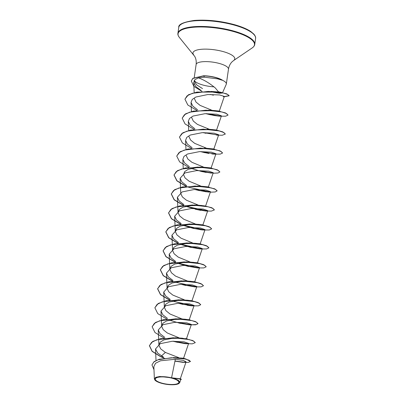 <?xml version="1.0" encoding="UTF-8"?>
<svg xmlns="http://www.w3.org/2000/svg" width="405" height="405" viewBox="0 0 405 405"><rect width="100%" height="100%" fill="white"/><g stroke="black" fill="none" stroke-linecap="round" stroke-linejoin="round"><path stroke-width="0.61" d="M161.554 383.039A11.872 3.437 8.2 0 1 156.684 377.708A11.872 3.437 8.2 0 1 172.586 378.366A11.872 3.437 8.2 0 1 177.461 383.702A11.872 3.437 8.2 0 1 161.554 383.039M161.19 383.196A12.661 3.665 8.2 0 1 154.968 380.077A12.661 3.665 8.2 0 1 159.241 376.782A12.661 3.665 8.2 0 1 172.955 378.214A12.661 3.665 8.2 0 1 178.858 383.52A12.661 3.665 8.2 0 1 161.19 383.196M154.968 380.077L154.386 378.903L155.778 377.323L159.798 376.488L180.301 378.781L186.087 361.842M222.411 93.023L226.223 84.412A16.342 4.728 -171.8 0 0 226.334 84.037A16.342 4.728 -171.8 0 0 222.279 80.144L222.294 80.063A15.577 4.506 -171.8 0 0 216.412 77.669A15.577 4.506 -171.8 0 0 203.68 75.755L204.358 77.188L198.475 77.876C203.948 79.846 209.552 83.202 215.283 87.951L218.411 91.758L221.383 92.37L222.406 93.023L219.368 93.272L212.22 92.016M222.279 80.144L222.34 80.266A15.577 4.506 -171.8 0 0 216.391 77.826A15.577 4.506 -171.8 0 0 203.654 75.917L192.81 78.474L191.312 81.03L192.836 78.312L203.68 75.755M222.34 80.266L217.657 78.853L204.358 77.188M194.233 80.468A16.342 4.728 -171.8 0 0 202.566 84.923A16.342 4.728 -171.8 0 0 214.078 86.857M174.945 361.144L183.014 362.353L186.072 361.837L183.323 360.399L175.325 359.26L171.614 377.602M173.178 357.595L183.399 358.192L186.011 359.038L174.763 357.63L159.221 359.24L154.113 361.635L151.986 364.9M178.62 357.585L165.382 352.426L160.724 348.908L158.907 345.222L160.112 342.26L163.792 339.927L175.34 337.775L186.442 338.843L191.373 324.445M178.863 337.745L167.321 332.986L163.215 329.675L161.63 326.258L162.845 323.296L166.526 320.962L178.073 318.811L189.186 319.879L187.221 319.909L182.204 318.932M181.597 318.775L170.049 314.022L165.954 310.711L164.369 307.294L165.579 304.327L169.255 301.998L180.812 299.847L191.504 300.652L198.197 302.586L200.723 304.651M184.326 299.811L172.788 295.058L168.688 291.747L167.098 288.33L168.318 285.368L171.988 283.034L183.541 280.883L194.233 281.688L200.936 283.621L203.457 285.687M197.564 267.933L186.832 266.055L197.564 267.928L199.569 267.548L194.653 281.946L192.689 281.981L187.662 281.004M187.059 280.842L175.517 276.094L171.421 272.778L169.837 269.36L171.042 266.399L174.732 264.065L186.275 261.913L196.967 262.718L203.674 264.657L206.191 266.723M200.303 248.964L189.57 247.09L200.303 248.964L202.303 248.584L197.387 262.982L195.418 263.017L190.39 262.035M189.798 261.883L178.24 257.124L174.15 253.814L172.565 250.396L173.78 247.43L177.456 245.101L189.003 242.949L199.7 243.754L206.408 245.693L208.919 247.835L206.555 248.948L200.374 248.964M192.527 242.914L180.979 238.16L176.889 234.849L175.299 231.432L176.509 228.471L180.185 226.137L191.737 223.985L202.429 224.79L209.142 226.729L211.658 228.79M185.576 206.287L200.688 210.382L195.033 209.157L205.765 211.03L207.765 210.651L202.849 225.053L200.89 225.084L195.863 224.107M195.261 223.95L183.723 219.201L179.618 215.885L178.038 212.468L179.243 209.506L182.923 207.168L194.471 205.016L204.378 205.851L211.871 207.765L214.392 209.825M196.263 204.97L204.378 205.851M197.994 204.986L186.447 200.227L182.356 196.916L180.762 193.499L180.109 178.296L181.926 182.017L186.639 185.647M198.982 186.006L207.892 186.857L209.491 187.348M200.723 186.016L189.175 181.263L185.085 177.952L183.5 174.535L184.71 171.573L188.391 169.239L199.938 167.088L209.805 167.913L217.328 169.827L219.854 171.897M201.751 167.042L210.63 167.893L212.22 168.379M203.462 167.052L191.914 162.299L187.814 158.983L186.229 155.571M204.454 148.073L213.359 148.929M206.196 148.088L194.643 143.335L190.552 140.019L188.968 136.606M207.183 129.109L216.098 129.965L222.78 131.893L225.322 133.964M208.919 129.119L197.382 124.365L193.286 121.06L191.697 117.637M209.927 110.145L218.832 110.995L220.416 111.486L217.976 111.016L225.514 112.929L228.055 115M211.658 110.155L200.11 105.401L196.02 102.09L194.435 98.673M198.475 77.876L194.891 79.663L193.732 82.463L195.767 86.523L201.047 90.431M223.347 96.744L224.309 96.415L219.662 94.952L207.775 94.537L195.817 97.048L192.223 99.468L191.044 102.435L192.856 106.161L197.574 109.78M208.691 114.331L214.367 115.557L219.743 116.215L221.419 115.82L216.812 114.235L204.965 113.689L193.053 116.063L189.484 118.442L188.31 121.399L190.122 125.125L194.84 128.749M191.484 148.448L182.351 142.919L179.471 137.118L181.688 133.716L186.983 131.134L203.32 129.144L219.115 130.926L223.808 132.521L225.317 134.045L222.31 135.235L216.695 135.174L218.695 134.789L214.093 133.199L202.247 132.653L190.33 135.022L186.74 137.401L185.576 140.368L187.383 144.089L192.112 147.714M211.8 153.905L214.27 154.143L215.961 153.753L211.349 152.164L199.498 151.622L187.591 153.991L184.017 156.37L182.842 159.332L184.665 163.058L189.378 166.678M200.5 171.224L211.233 173.102L213.227 172.717L208.615 171.133L196.769 170.586L184.857 172.955L180.109 178.296M206.327 191.838L197.767 190.193L208.504 192.066L210.504 191.686L205.892 190.097L194.041 189.55L182.128 191.919L177.375 197.26L179.192 200.986L183.91 204.611M207.765 210.651L203.153 209.061L191.302 208.519L179.395 210.889L174.646 216.23L176.464 219.95L181.177 223.575M192.299 228.121L200.88 229.772L203.34 230.005L205.031 229.615L200.419 228.025L188.573 227.483L176.661 229.853L171.912 235.194L173.725 238.915L178.438 242.544M202.303 248.584L197.691 246.989L185.839 246.448L173.932 248.822L169.184 254.158L170.996 257.884L175.709 261.508M199.569 267.548L194.957 265.958L183.111 265.417L171.204 267.786L166.455 273.122L168.262 276.843L172.975 280.473M194.83 286.897L184.103 285.019L194.83 286.892L196.84 286.512L192.223 284.923L180.372 284.376L168.46 286.75L163.711 292.091L165.523 295.817L170.232 299.437M181.369 303.983L192.097 305.861L194.106 305.476L189.494 303.887L177.643 303.345L165.736 305.714L160.987 311.055L162.795 314.776L167.508 318.406M189.363 324.825L178.635 322.952L189.363 324.825L191.373 324.44L186.766 322.856L174.914 322.309L163.007 324.683L158.259 330.019L160.056 333.74L164.774 337.37M160.719 356.754L152.098 351.358L149.41 345.738L151.627 342.336L156.917 339.755L173.254 337.765L189.049 339.542L193.742 341.142L195.256 342.66L192.264 343.85L184.543 343.572L175.902 341.916L186.629 343.789L188.639 343.41L184.027 341.82L172.171 341.273L160.258 343.648L155.515 348.983L157.742 353.15L163.478 357.124L160.719 356.754L164.273 358.157M175.325 359.26L160.542 360.774L155.545 363.25L153.849 366.652L154.376 378.903M179.729 382.588L180.787 379.49L179.015 378.827L173.867 378.295L178.489 380.422L179.719 382.583L179.02 383.408M165.382 352.426L161.438 355.975M174.97 361.007L184.715 362.323M182.564 362.333L188.325 362.394L190.471 361.478L186.011 359.038M180.731 379.652L181.359 379.455L180.878 378.964L173.087 378.113M174.94 361.164L175.527 361.285M190.471 361.478L189.105 360.227L184.953 358.957L171.426 357.762L157.965 359.797L153.733 362.08L151.971 364.981L153.976 369.689M181.359 379.455L179.374 378.756L173.132 378.113M202.515 88.589L196.633 84.858L194.132 80.904M160.744 356.597L152.118 351.201L149.435 345.581L152.761 341.41L160.694 338.651L182.28 338.185L192.724 340.514L195.261 342.584M187.92 343.718L173.573 341.212M152.153 326.693L155.5 322.441L163.438 319.687L185.039 319.221L187.94 319.636L195.463 321.55L198.01 323.539L196.212 324.557L191.469 324.795L176.307 322.248M154.887 307.729L158.233 303.477L166.182 300.718L187.788 300.257L190.689 300.677M193.387 305.79L172.165 301.042M169.923 300.135L160.588 294.557L157.631 288.684L160.972 284.507L168.92 281.753L190.527 281.293L193.438 281.713M196.116 286.821L174.904 282.077M172.657 281.166L163.321 275.592L160.365 269.715L163.706 265.543L171.654 262.784L193.261 262.329L196.182 262.749M198.85 267.857L177.633 263.113M175.39 262.202L166.055 256.628L163.099 250.751L166.435 246.574L174.383 243.82L195.99 243.359L198.921 243.785M201.594 248.893L180.372 244.149M178.119 243.238L168.784 237.659L165.832 231.781L169.168 227.61L177.117 224.856L198.713 224.395L201.655 224.821M204.322 229.929L183.095 225.18M180.853 224.274L171.517 218.695L168.566 212.817L171.902 208.646L179.845 205.892L201.432 205.426M207.056 210.959L185.834 206.216M183.586 205.305L174.251 199.731L171.295 193.853L174.631 189.682L182.569 186.928L204.155 186.462L214.599 188.796L217.141 190.785L215.252 191.97L210.332 192.183M209.795 191.995L188.568 187.252M186.32 186.34L176.985 180.767L174.028 174.889L177.365 170.718L185.298 167.964L206.874 167.493M212.529 173.031L198.399 170.586M176.752 156.001L180.093 151.754L188.026 148.999L209.598 148.529L220.052 150.857L222.588 152.928M215.263 154.067L201.123 151.617M179.486 137.037L182.827 132.789L190.75 130.035L212.326 129.565L215.242 129.98M217.996 135.098L203.634 132.592M182.22 118.078L185.556 113.825L193.484 111.071L215.06 110.595L217.976 111.016M220.725 116.134L206.373 113.628M184.948 99.109L188.457 94.76L196.916 92.097L219.191 92.072L226.638 93.823L229.159 95.62L224.248 96.623M177.572 342.367L173.046 341.233M164.152 338.099L155.024 332.576L152.143 326.774L154.361 323.367L159.651 320.79L175.988 318.801L191.783 320.578L196.476 322.177L197.989 323.696L195.625 324.81L189.444 324.825M180.326 323.403L169.179 320.077M166.885 319.135L157.758 313.612L154.877 307.81L157.094 304.403L162.385 301.826L178.721 299.832L194.516 301.614L199.209 303.208L200.718 304.732L198.359 305.846L192.178 305.861M190.117 305.654L187.08 305.218M183.045 304.438L178.519 303.299M169.619 300.171L160.486 294.643L157.611 288.841L159.828 285.439L165.119 282.857L181.455 280.867L197.255 282.649L201.943 284.244L203.452 285.768L201.093 286.882L194.911 286.897M185.814 285.479L181.248 284.335M172.353 281.207L163.22 275.678L160.345 269.877L162.562 266.47L167.852 263.893L184.194 261.903L199.989 263.685L204.677 265.28L206.185 266.804L203.821 267.918L197.64 267.933M188.563 266.515L177.375 263.179M175.087 262.238L165.954 256.714L163.073 250.908L165.296 247.506L170.591 244.924L186.928 242.939L202.723 244.716L207.411 246.316L208.919 247.835M191.231 247.536L180.114 244.215M177.82 243.273L168.682 237.745L165.807 231.944L168.029 228.536L173.325 225.96L189.661 223.97L205.456 225.752L210.144 227.352L211.653 228.871L209.289 229.984L203.107 229.999M194.046 228.592L182.842 225.251M180.549 224.309L171.416 218.781L168.541 212.974L170.763 209.572L176.059 206.995L192.395 205.006L208.19 206.788L212.878 208.388L214.387 209.906L211.369 211.096L206.069 211.04M183.283 205.345L174.15 199.817L171.274 194.01L173.497 190.608L178.792 188.031L195.129 186.042L210.924 187.824L215.612 189.418L217.12 190.942M199.473 190.649L194.911 189.51M186.016 186.376L176.884 180.853L174.008 175.046L176.226 171.644L181.521 169.062L197.863 167.078L213.653 168.855L218.346 170.454L219.849 171.973L217.986 173.006L213.065 173.219M202.262 171.7L191.044 168.353M188.75 167.412L179.618 161.884L176.742 156.082L178.959 152.68L184.255 150.098L200.591 148.108L216.386 149.89L221.074 151.49L222.583 153.009L220.224 154.123L214.042 154.138M204.95 152.72L200.384 151.581M205.963 133.296L203.113 132.612M194.218 129.484L185.085 123.955L182.204 118.154L184.422 114.752L189.712 112.17L206.049 110.18L221.844 111.957L226.537 113.557L228.05 115.076L225.686 116.189L219.505 116.21M210.438 114.797L205.846 113.648M196.952 110.514L187.819 104.991L184.938 99.19L187.115 95.813L192.415 93.292L208.408 91.403L223.383 93.034L227.742 94.456L229.134 95.782L224.193 96.78M212.281 94.927L210.423 94.426M202.1 91.459L193.863 86.356L191.312 81.03M178.762 27.464A38.809 11.229 8.2 0 1 235.209 25.363A38.809 11.229 8.2 0 1 255.59 38.536L254.745 44.403A38.809 11.229 8.2 0 0 234.363 31.231A38.809 11.229 8.2 0 0 177.916 33.331L178.762 27.464C178.119 24.462 183.283 22.123 194.263 20.442C207.208 19.491 220.816 20.954 235.082 24.847C241.917 26.846 247.151 29.069 250.771 31.514L253.864 34.116C255.322 35.908 255.899 37.382 255.59 38.536M194.273 77.37L196.126 64.501C196.476 61.388 196.015 58.695 194.734 56.416L179.354 37.417A38.612 11.173 8.2 0 1 192.39 27.363A38.612 11.173 8.2 0 1 234.206 31.722A38.612 11.173 8.2 0 1 252.214 47.911C253.849 46.696 254.694 45.522 254.745 44.403M193.681 54.842A21.126 6.115 8.2 0 1 200.814 49.344A21.126 6.115 8.2 0 1 223.692 51.729A21.126 6.115 8.2 0 1 233.548 60.588L252.214 47.911M196.126 64.501A16.342 4.728 8.2 0 1 219.895 63.62A16.342 4.728 8.2 0 1 228.476 69.164C229.017 66.076 230.227 63.62 232.09 61.798L233.548 60.588M179.354 37.417C178.129 35.782 177.648 34.42 177.916 33.331M156.006 360.475L155.515 348.983M183.556 358.298L188.639 343.41M158.897 345.222L158.244 330.019M161.63 326.258L160.977 311.055M189.186 319.879L194.106 305.476M164.364 307.294L163.711 292.091M191.919 300.915L196.84 286.512M167.098 288.33L166.445 273.127M169.832 269.36L169.179 254.158M172.565 250.396L171.912 235.194M200.116 244.018L205.036 229.615M175.299 231.432L174.641 216.23M178.028 212.468L177.375 197.26M205.583 206.084L210.504 191.686M208.317 187.12L213.238 172.722M183.232 168.429L182.842 159.332M211.051 168.156L215.966 153.758M185.966 149.46L185.576 140.368M213.784 149.192L218.7 134.789M188.7 130.496L188.31 121.399M216.513 130.223L221.434 115.825M191.433 111.532L191.044 102.435M219.247 111.259L224.319 96.42M194.167 92.664L193.732 82.463M180.195 378.71L180.878 378.964M226.334 84.037L228.476 69.164M221.383 92.37L219.191 92.072M175.34 337.775L182.28 338.185M186.037 338.58L187.621 339.071L185.191 338.6M178.073 318.811L185.039 319.221M188.765 319.616L190.36 320.107L187.94 319.636M180.807 299.847L187.788 300.257M183.541 280.878L190.527 281.293M186.275 261.913L193.261 262.329M189.003 242.949L195.99 243.359M191.737 223.985L198.713 224.395M197.205 186.052L204.155 186.462M213.359 148.924L214.949 149.415L212.519 148.944M208.135 110.19L215.06 110.595M210.98 91.419L218.457 91.965M211.359 94.664L213.394 95.2M203.229 152.26L208.884 153.485M200.495 171.229L206.145 172.449M211.233 173.102L211.537 173.107M208.504 192.071L208.803 192.076M192.097 305.861L190.006 305.638M186.629 343.794L184.543 343.572"/></g></svg>
